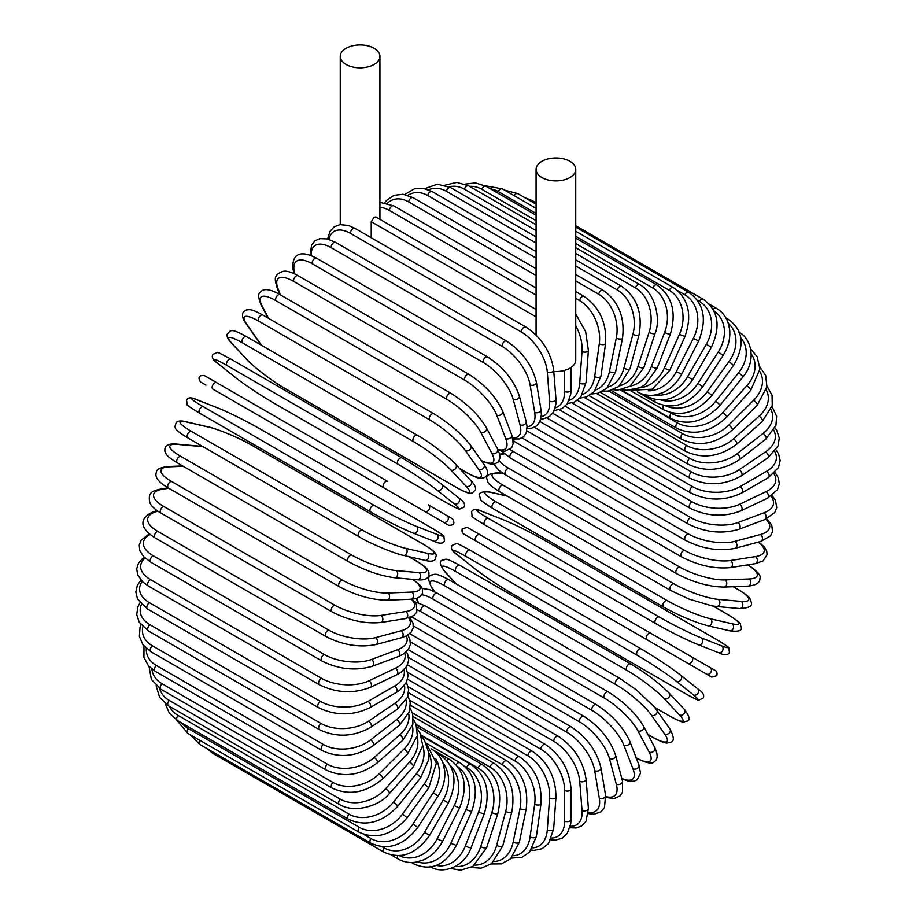 <?xml version="1.0" encoding="UTF-8"?>
<svg xmlns="http://www.w3.org/2000/svg" width="916" height="916" viewBox="0 0 916 916"><rect width="100%" height="100%" fill="white"/><g stroke="black" fill="none" stroke-linecap="round" stroke-linejoin="round"><path stroke-width="1.37" d="M467.423 527.444L710.049 667.512A3.744 3.057 120 0 1 710.827 672.287A3.744 3.057 120 0 1 706.305 674.004L699.332 669.974A3.744 2.164 120 0 0 699.355 669.985M371.22 237.748L371.22 221.695L374.117 217.252L375.858 216.989L536.078 309.494M346.065 48.285A19.831 11.45 0 0 0 340.26 56.38A19.831 11.45 0 0 0 352.5 66.96A19.831 11.45 0 0 0 374.117 64.475A19.831 11.45 0 0 0 379.922 56.38A19.831 11.45 0 0 0 367.682 45.8A19.831 11.45 0 0 0 346.065 48.285M553.768 371.484A19.831 11.45 0 0 0 569.935 368.198A19.831 11.45 0 0 0 575.74 360.091L575.74 169.437A19.831 11.45 0 0 0 563.5 158.857A19.831 11.45 0 0 0 541.883 161.331A19.831 11.45 0 0 0 536.078 169.437A19.831 11.45 0 0 0 548.318 180.005A19.831 11.45 0 0 0 569.935 177.532A19.831 11.45 0 0 0 575.74 169.437M383.861 487.839L212.924 389.14A3.744 2.164 -60 0 1 212.924 384.823A3.744 2.164 -60 0 1 216.668 382.659L387.605 481.347A3.744 2.164 120 0 0 383.861 483.511A3.744 2.164 120 0 0 383.861 487.839L424.52 511.311A3.744 3.057 -60 0 0 429.043 509.594A3.744 3.057 -60 0 0 428.264 504.819L452.321 518.719M443.23 522.109L424.52 511.311L443.23 522.109A3.744 3.057 -60 0 0 447.752 520.391A3.744 3.057 -60 0 0 446.974 515.628L452.481 518.811C455.218 523.322 453.947 525.463 448.68 525.257L443.23 522.109M212.924 389.14L436.256 518.078A3.744 2.164 120 0 0 436.279 518.101M407.517 664.867L545.341 744.445C560.993 755.185 569.557 770.013 571.023 788.939L571.023 819.488A3.744 2.164 180 0 1 568.721 821.492A3.744 2.164 180 0 1 564.634 821.022L564.634 790.462A33.674 19.442 -120 0 0 540.829 749.219L407.792 672.413M551.661 838.014A33.674 19.442 -120 0 0 564.634 821.022M545.341 744.445A3.744 2.164 120 0 0 542.455 745.452A3.744 2.164 120 0 0 540.829 749.219M571.023 788.939A3.744 2.164 180 0 1 568.721 790.932A3.744 2.164 180 0 1 564.634 790.462M569.901 827.778L576.175 827.995L581.786 825.854L586.011 821.286L588.381 808.29A3.744 2.336 175.5 0 1 586.171 810.66A3.744 2.336 175.5 0 1 582.015 810.374L579.714 781.268A33.674 17.679 -124.2 0 0 553.814 741.33L408.547 657.448M570.313 826.198A33.674 17.679 -124.2 0 0 582.015 810.374M588.381 808.29L586.08 779.184A3.744 2.336 175.5 0 1 583.858 781.554A3.744 2.336 175.5 0 1 579.714 781.268M586.08 779.184C583.286 761.219 574.034 746.929 558.325 736.292A3.744 2.164 120 0 0 555.336 737.414A3.744 2.164 120 0 0 553.814 741.33M588.347 813.603L594.049 814.255L601.148 811.725L604.48 807.488L605.579 795.397A3.744 2.508 170.5 0 1 603.507 798.145A3.744 2.508 170.5 0 1 599.282 798.054L594.69 770.619A33.674 15.778 -128 0 0 566.729 732.17L410.425 641.933M588.438 812.389A33.674 15.778 -128 0 0 599.282 798.054M605.579 795.397L600.976 767.963A3.744 2.508 170.5 0 1 598.915 770.7A3.744 2.508 170.5 0 1 594.69 770.619M600.976 767.963C596.877 751.074 586.961 737.38 571.206 726.892A3.744 2.164 120 0 0 568.115 728.128A3.744 2.164 120 0 0 566.729 732.17M605.842 797.412L613.835 798.615L619.914 796.084L622.548 792.168L622.468 780.913A3.744 2.645 165 0 1 620.601 784.016A3.744 2.645 165 0 1 616.296 784.142L609.449 758.585A33.674 13.751 -131.6 0 0 579.473 721.831L413.414 625.96M605.751 796.531A33.674 13.751 -131.6 0 0 616.296 784.142M622.468 780.913L615.621 755.345A3.744 2.645 165 0 1 613.754 758.459A3.744 2.645 165 0 1 609.449 758.585M615.621 755.345C610.239 739.647 599.671 726.64 583.904 716.323A3.744 2.164 120 0 0 580.71 717.686A3.744 2.164 120 0 0 579.473 721.831M583.904 716.323L412.956 617.636A3.744 2.164 120 0 0 410.425 618.3M621.964 779.012L629.269 781.314L634.147 781.165L637.147 779.791L640.513 773.138L638.921 764.929A3.744 2.771 158.9 0 1 637.318 768.398A3.744 2.771 158.9 0 1 632.945 768.753L623.899 745.269A33.674 11.622 -134.9 0 0 591.942 710.381L420.994 611.682A33.674 11.622 -134.9 0 0 417.456 609.827M621.804 778.428A33.674 11.622 -134.9 0 0 632.945 768.753M638.921 764.929L629.876 741.433A3.744 2.771 158.9 0 1 628.273 744.914A3.744 2.771 158.9 0 1 623.899 745.269M629.876 741.433C623.246 727.029 612.048 714.766 596.293 704.656A3.744 2.164 120 0 0 593.007 706.144A3.744 2.164 120 0 0 591.942 710.381M596.293 704.656L425.356 605.968A3.744 2.164 120 0 0 422.058 607.445A3.744 2.164 120 0 0 420.994 611.682M635.876 757.921C646.33 763.131 652.398 764.413 654.058 761.768C657.883 759.73 658.135 755.002 654.803 747.571A3.744 2.874 152.2 0 1 653.543 751.406A3.744 2.874 152.2 0 1 649.101 751.99L637.914 730.762A33.674 9.4 -138.1 0 0 604.033 697.9L433.096 599.201A33.674 9.4 -138.1 0 0 421.772 594.805M636.196 757.841A33.674 9.4 -138.1 0 0 649.101 751.99M417.307 598.148A33.674 9.4 -138.1 0 0 418.44 602.694M654.803 747.571L643.627 726.342A3.744 2.874 152.2 0 1 642.356 730.167A3.744 2.874 152.2 0 1 637.914 730.762M643.627 726.342C635.796 713.312 624.025 701.862 608.304 691.981A3.744 2.164 120 0 0 604.915 693.595A3.744 2.164 120 0 0 604.033 697.9M608.304 691.981L437.367 593.293A3.744 2.164 120 0 0 433.978 594.896A3.744 2.164 120 0 0 433.096 599.201M647.864 734.392L652.719 737.185A3.744 2.164 120 0 0 653.131 737.575C667.844 745.418 667.088 742.601 670.42 742.303C674.382 741.674 674.245 737.231 669.974 728.999A3.744 2.954 144.9 0 1 669.115 733.155A3.744 2.954 144.9 0 1 664.627 734.002L651.39 715.178A33.674 7.122 -141.2 0 0 615.667 684.481L444.729 585.793A33.674 7.122 -141.2 0 0 432.821 588.988L434.894 591.931M652.719 737.185A33.674 7.122 -141.2 0 0 664.627 734.002M669.974 728.999L656.749 710.175A3.744 2.954 144.9 0 1 655.89 714.331A3.744 2.954 144.9 0 1 651.39 715.178M656.749 710.175L653.887 706.499L636.563 690.023L619.834 678.39A3.744 2.164 120 0 0 616.353 680.141A3.744 2.164 120 0 0 615.667 684.481M619.834 678.39L448.886 579.702A3.744 2.164 120 0 0 445.405 581.454A3.744 2.164 120 0 0 444.729 585.793M448.886 579.702C434.184 571.87 434.928 574.687 431.608 574.973C427.635 575.614 427.783 580.046 432.054 588.29A3.744 2.954 -35.1 0 0 432.821 588.988M654.574 707.324L669.253 715.797A3.744 2.164 120 0 0 669.55 716.026C687.172 725.209 682.168 721.361 686.863 721.213C690.55 720.365 689.691 716.415 684.309 709.35A3.744 3.011 137 0 1 683.943 713.782A3.744 3.011 137 0 1 679.409 714.904L664.226 698.633A33.674 4.775 -144.2 0 0 626.75 670.249L455.813 571.55A33.674 4.775 -144.2 0 0 445.657 572.443L456.557 584.133M669.253 715.797A33.674 4.775 -144.2 0 0 679.409 714.904M684.309 709.35L669.127 693.08A3.744 3.011 137 0 1 668.76 697.511A3.744 3.011 137 0 1 664.226 698.633M631.09 664.237A3.744 2.164 120 0 0 630.792 663.997A3.744 2.164 120 0 0 627.22 665.886A3.744 2.164 120 0 0 626.75 670.249M460.153 565.55A3.744 2.164 120 0 0 459.855 565.309A3.744 2.164 120 0 0 456.283 567.187A3.744 2.164 120 0 0 455.813 571.55M669.127 693.08C659.154 683.084 646.375 673.386 630.792 663.997L459.855 565.309C442.222 556.126 447.226 559.974 442.531 560.134C438.844 560.981 439.703 564.932 445.084 571.996A3.744 3.011 -43 0 0 445.657 572.443M684.825 693.332A3.744 2.164 120 0 0 684.985 693.435C695.026 698.908 699.641 701.106 698.805 700.064L702.984 698.278C704.782 695.404 703.019 692.244 697.694 688.798A3.744 3.046 128.6 0 1 697.878 693.435A3.744 3.046 128.6 0 1 693.332 694.855L676.329 681.264A33.674 2.393 -147.1 0 0 637.204 655.284L466.267 556.596A33.674 2.393 -147.1 0 0 457.76 555.073L474.763 568.664A33.674 2.393 -147.1 0 0 513.887 594.644L684.825 693.332A33.674 2.393 -147.1 0 0 693.332 694.855M697.385 688.58A3.744 3.046 128.6 0 1 697.694 688.798L680.691 675.207A3.744 3.046 128.6 0 1 680.874 679.844A3.744 3.046 128.6 0 1 676.329 681.264M640.937 648.826L470.32 550.333A3.744 2.164 120 0 0 470.16 550.218L641.097 648.917A3.744 2.164 120 0 1 641.257 649.02A33.674 2.393 32.9 0 1 680.382 675A3.744 3.046 128.6 0 1 680.691 675.207C669.802 666.825 656.612 658.066 641.097 648.917A3.744 2.164 120 0 0 637.444 650.933A3.744 2.164 120 0 0 637.204 655.284M457.164 554.592A3.744 3.046 -51.4 0 0 457.45 554.867C452.126 551.421 450.363 548.26 452.172 545.386L456.34 543.6C455.515 542.547 460.118 544.757 470.16 550.218A3.744 2.164 120 0 0 466.507 552.245A3.744 2.164 120 0 0 466.267 556.596M474.179 568.195A3.744 3.046 -51.4 0 0 474.454 568.447L457.45 554.867A3.744 3.046 -51.4 0 0 457.76 555.073M684.985 693.435L514.048 594.747C498.533 585.599 485.343 576.828 474.454 568.447A3.744 3.046 -51.4 0 0 474.763 568.664M710.049 667.512L691.34 656.715A3.744 3.057 120 0 1 692.118 661.478A3.744 3.057 120 0 1 687.595 663.195L711.801 677.164L716.793 675.676C718.064 670.775 713.953 669.928 715.373 670.592L650.681 633.242A3.744 2.164 120 0 0 646.948 635.406A3.744 2.164 120 0 0 646.948 639.723L475.999 541.035A3.744 2.164 120 0 1 475.999 536.707A3.744 2.164 120 0 1 479.744 534.555L650.681 633.242M468.992 536.994A3.744 3.057 -60 0 0 469.026 537.005L528.395 571.286A3.744 2.164 -60 0 1 528.395 571.286L699.332 669.974M479.744 534.555L467.275 527.353L462.282 528.841C461.023 533.742 465.122 534.589 463.702 533.936L469.026 537.005M545.112 540.555A33.674 2.393 27.1 0 0 503.056 519.67L482.778 511.723A33.674 2.393 27.1 0 0 488.354 518.33L659.291 617.029A33.674 2.393 27.1 0 0 701.358 637.925L721.625 645.86A3.744 3.046 111.4 0 1 722.667 650.497A3.744 3.046 111.4 0 1 718.556 652.661C724.201 655.547 727.819 655.49 729.411 652.501L728.873 647.99C730.189 648.185 725.976 645.299 716.22 639.334A3.744 2.164 120 0 0 716.049 639.253L545.112 540.555A3.744 2.164 -60 0 1 545.283 540.646A3.744 2.164 -60 0 1 545.432 540.749M721.625 645.86A33.674 2.393 27.1 0 0 716.049 639.253M655.57 623.487L484.953 524.982A3.744 2.164 120 0 1 484.782 524.902L655.719 623.59A3.744 2.164 120 0 0 655.89 623.67A33.674 2.393 -152.9 0 0 697.946 644.566M701.358 637.925A3.744 3.046 111.4 0 1 702.4 642.563A3.744 3.046 111.4 0 1 698.29 644.727L718.556 652.661M659.291 617.029A3.744 2.164 120 0 0 655.638 619.411A3.744 2.164 120 0 0 655.719 623.59C671.405 632.441 685.592 639.494 698.29 644.727M488.354 518.33A3.744 2.164 120 0 0 484.701 520.723A3.744 2.164 120 0 0 484.782 524.902C475.026 518.937 470.813 516.052 472.129 516.246L471.591 511.735C473.183 508.735 476.801 508.689 482.446 511.563A3.744 3.046 -68.6 0 0 482.068 511.449M482.778 511.723A3.744 3.046 -68.6 0 0 482.446 511.563L502.712 519.509A3.744 3.046 -68.6 0 0 502.357 519.395M503.056 519.67A3.744 3.046 -68.6 0 0 502.712 519.509C515.41 524.742 529.597 531.784 545.283 540.646L716.22 639.334M507.35 496.163L491.778 492.568A33.674 4.775 24.2 0 0 496.083 501.808L667.02 600.495A33.674 4.775 24.2 0 0 710.347 618.758L732.021 623.762A3.744 3.011 103 0 1 733.315 628.262A3.744 3.011 103 0 1 729.663 630.792C738.468 631.925 742.326 630.689 741.216 627.071C738.994 622.926 744.834 625.342 728.071 614.67A3.744 2.164 120 0 0 727.716 614.533L713.037 606.048M732.021 623.762A33.674 4.775 24.2 0 0 727.716 614.533M710.347 618.758A3.744 3.011 103 0 1 711.64 623.246A3.744 3.011 103 0 1 707.988 625.777L729.663 630.792M667.02 600.495A3.744 2.164 120 0 0 663.482 603.083A3.744 2.164 120 0 0 663.631 607.113C679.558 615.918 694.339 622.136 707.988 625.777M496.083 501.808A3.744 2.164 120 0 0 492.533 504.395A3.744 2.164 120 0 0 492.694 508.426L663.631 607.113M491.778 492.568A3.744 3.011 -77 0 0 491.102 492.293C482.285 491.159 478.438 492.407 479.549 496.014C481.77 500.159 475.931 497.754 492.694 508.426M503.273 473.503L499.678 473.183A33.674 7.122 21.2 0 0 502.873 485.091L673.81 583.778A33.674 7.122 21.2 0 0 718.247 599.373L741.17 601.411A3.744 2.954 95.1 0 1 742.681 605.739A3.744 2.954 95.1 0 1 739.51 608.556C748.784 608.132 752.7 606.037 751.257 602.281C749.849 599.259 752.666 598.503 738.525 589.675A3.744 2.164 120 0 0 737.975 589.503L733.121 586.709M741.17 601.411A33.674 7.122 21.2 0 0 737.975 589.503M718.247 599.373A3.744 2.954 95.1 0 1 719.77 603.69A3.744 2.954 95.1 0 1 716.598 606.507L739.51 608.556M673.81 583.778A3.744 2.164 120 0 0 670.386 586.538A3.744 2.164 120 0 0 670.615 590.431L689.061 599.098L711.984 605.877L716.598 606.507M502.873 485.091A3.744 2.164 120 0 0 499.449 487.85A3.744 2.164 120 0 0 499.678 491.732L670.615 590.431M499.678 473.183A3.744 2.954 -84.9 0 0 498.693 472.862C489.419 473.286 485.503 475.381 486.946 479.137C488.354 482.16 485.537 482.915 499.678 491.732M499.197 460.702A33.674 9.4 18.1 0 0 508.666 468.305L679.603 566.993A33.674 9.4 18.1 0 0 725.003 579.908L748.99 578.969A33.674 9.4 18.1 0 0 747.605 564.874M748.99 578.969A3.744 2.874 87.8 0 1 750.696 583.114A3.744 2.874 87.8 0 1 748.017 586.125C756.112 585.301 760.085 582.713 759.937 578.374C761.391 575.614 757.257 571.011 747.513 564.554M504.361 453.867A33.674 9.4 18.1 0 0 499.861 455.16M725.003 579.908A3.744 2.874 87.8 0 1 726.72 584.042A3.744 2.874 87.8 0 1 724.029 587.064L748.017 586.125M679.603 566.993A3.744 2.164 120 0 0 676.317 569.912A3.744 2.164 120 0 0 676.615 573.656C693.034 582.324 708.835 586.79 724.029 587.064M508.666 468.305A3.744 2.164 120 0 0 505.38 471.213A3.744 2.164 120 0 0 505.678 474.957L676.615 573.656M510.052 449.447A33.674 11.622 14.9 0 0 513.429 451.588L684.367 550.276A33.674 11.622 14.9 0 0 730.567 560.512L755.425 556.607A33.674 11.622 14.9 0 0 758.242 542.123M755.425 556.607A3.744 2.771 81.1 0 1 757.314 560.569A3.744 2.771 81.1 0 1 755.105 563.695L763.005 560.958L767.081 554.73L766.772 551.432L764.471 547.138L758.826 541.963M730.567 560.512A3.744 2.771 81.1 0 1 732.445 564.474A3.744 2.771 81.1 0 1 730.235 567.611L755.105 563.695M684.367 550.276A3.744 2.164 120 0 0 681.229 553.321A3.744 2.164 120 0 0 681.596 556.917C698.221 565.504 714.434 569.065 730.235 567.611M513.429 451.588A3.744 2.164 120 0 0 510.292 454.634A3.744 2.164 120 0 0 510.647 458.218L681.596 556.917M521.994 437.882L688.053 533.753A33.674 13.751 11.6 0 0 734.872 541.345L760.44 534.497A33.674 13.751 11.6 0 0 765.89 519.166M760.44 534.497A3.744 2.645 75 0 1 762.478 538.287A3.744 2.645 75 0 1 760.715 541.459L770.505 535.894L772.589 531.658L771.73 525.131L766.703 518.811M734.872 541.345A3.744 2.645 75 0 1 736.922 545.135A3.744 2.645 75 0 1 735.159 548.306L760.715 541.459M688.053 533.753A3.744 2.164 120 0 0 685.076 536.902A3.744 2.164 120 0 0 685.5 540.348C702.32 548.844 718.865 551.501 735.159 548.306M513.876 439.119A3.744 2.164 120 0 0 514.563 441.649L685.5 540.348M534.337 427.314L690.641 517.551A33.674 15.778 8 0 0 737.918 522.544L763.967 512.8A33.674 15.778 8 0 0 770.963 496.243M763.967 512.8A3.744 2.508 69.5 0 1 766.165 516.418A3.744 2.508 69.5 0 1 764.826 519.578L774.741 512.582L776.745 507.59L775.394 500.17L771.97 495.556M737.918 522.544A3.744 2.508 69.5 0 1 740.105 526.162A3.744 2.508 69.5 0 1 738.765 529.322L764.826 519.578M690.641 517.551A3.744 2.164 120 0 0 687.836 520.769A3.744 2.164 120 0 0 688.317 524.067C705.274 532.459 722.083 534.211 738.765 529.322M546.841 417.925L692.107 501.796A33.674 17.679 4.2 0 0 739.647 504.247L766.016 491.686A33.674 17.679 4.2 0 0 773.86 473.652M766.016 491.686A3.744 2.336 64.5 0 1 768.329 495.144A3.744 2.336 64.5 0 1 767.39 498.247L777.444 489.694L779.298 483.751L778.348 477.82L775.016 472.496M739.647 504.247A3.744 2.336 64.5 0 1 741.971 507.704A3.744 2.336 64.5 0 1 741.033 510.796L767.39 498.247M692.107 501.796A3.744 2.164 120 0 0 689.485 505.06A3.744 2.164 120 0 0 690.011 508.208C707.072 516.498 724.075 517.368 741.033 510.796M559.413 409.784L692.45 486.591A33.674 19.442 0 0 0 740.082 486.591L766.543 471.316A33.674 19.442 -0 0 0 774.764 451.577M766.543 471.316A3.744 2.164 60 0 1 768.982 474.614A3.744 2.164 60 0 1 768.41 477.614L778.52 467.515L780.146 460.576L778.577 453.855L776.012 449.87M740.082 486.591A3.744 2.164 60 0 1 742.521 489.888A3.744 2.164 60 0 1 741.949 492.888L768.41 477.614M692.45 486.591A3.744 2.164 120 0 0 690 489.888A3.744 2.164 120 0 0 690.572 492.888C707.702 501.075 724.831 501.075 741.949 492.888M571.985 402.983L691.649 472.072A33.674 21.068 -4.5 0 0 739.189 469.725L765.547 451.851A33.674 21.068 -4.5 0 0 773.791 430.199M765.547 451.851A3.744 1.969 55.8 0 1 768.112 454.989A3.744 1.969 55.8 0 1 767.883 457.851L778.028 446.012L779.264 438.031L776.779 430.371L775.005 427.841M739.189 469.725A3.744 1.969 55.8 0 1 741.754 472.874A3.744 1.969 55.8 0 1 741.525 475.736L767.883 457.851M691.649 472.072A3.744 2.164 120 0 0 689.393 475.381A3.744 2.164 120 0 0 690.011 478.221C707.175 486.316 724.338 485.491 741.525 475.736M584.442 397.555L689.725 458.344A33.674 22.522 -9.5 0 0 736.991 453.775L763.051 433.428A33.674 22.522 -9.5 0 0 770.963 409.635M763.051 433.428A3.744 1.752 52 0 1 765.73 436.417A3.744 1.752 52 0 1 765.81 439.119L775.955 425.299L776.608 416.253L772.005 406.567M736.991 453.775A3.744 1.752 52 0 1 739.67 456.763A3.744 1.752 52 0 1 739.762 459.466L765.81 439.119M689.725 458.344A3.744 2.164 120 0 0 687.664 461.618A3.744 2.164 120 0 0 688.317 464.332C705.48 472.335 722.632 470.721 739.762 459.466M596.694 393.548L686.691 445.497A33.674 23.816 -15 0 0 733.51 438.856L759.066 416.185A33.674 23.816 -15 0 0 766.291 389.998M759.066 416.185A3.744 1.523 48.4 0 1 761.849 419.024A3.744 1.523 48.4 0 1 762.238 421.543L772.268 405.49L772.051 395.208L766.99 386.22M733.51 438.856A3.744 1.523 48.4 0 1 736.292 441.695A3.744 1.523 48.4 0 1 736.67 444.214L762.238 421.543M686.691 445.497A3.744 2.164 120 0 0 684.813 448.748A3.744 2.164 120 0 0 685.5 451.302C702.664 459.237 719.724 456.878 736.67 444.214M608.636 390.972L682.557 433.657A33.674 24.927 -21.1 0 0 728.758 425.081L753.616 400.269A33.674 24.927 -21.1 0 0 759.742 371.404M753.616 400.269A3.744 1.294 45.1 0 1 756.502 402.96A3.744 1.294 45.1 0 1 757.166 405.273L766.932 386.724L765.662 375.491L759.914 366.973M728.758 425.081A3.744 1.294 45.1 0 1 731.644 427.772A3.744 1.294 45.1 0 1 732.296 430.073L757.166 405.273M682.557 433.657A3.744 2.164 120 0 0 681.596 439.245C698.736 447.123 715.636 444.065 732.296 430.073M620.189 389.873L677.371 422.883A33.674 25.843 -27.8 0 0 722.77 412.555L746.758 385.796A33.674 25.843 -27.8 0 0 751.269 353.977M746.758 385.796A3.744 1.042 41.9 0 1 749.735 388.338A3.744 1.042 41.9 0 1 750.662 390.411L759.925 369.114L757.12 356.645L750.719 349.019M722.77 412.555A3.744 1.042 41.9 0 1 725.758 415.097A3.744 1.042 41.9 0 1 726.674 417.169L750.662 390.411M677.371 422.883A3.744 2.164 120 0 0 676.615 428.253C693.733 436.085 710.415 432.386 726.674 417.169M669.424 412.28L671.165 413.276A33.674 26.564 -35.1 0 0 715.602 401.368L738.525 372.858A33.674 26.564 -35.1 0 0 740.804 337.901M738.525 372.858A3.744 0.79 38.8 0 1 741.605 375.251A3.744 0.79 38.8 0 1 742.762 377.094C757.532 360.068 750.582 337.099 738.525 332.096M715.602 401.368A3.744 0.79 38.8 0 1 718.694 403.761A3.744 0.79 38.8 0 1 719.85 405.593L742.762 377.094M671.165 413.276A3.744 2.164 120 0 0 670.615 418.406C687.698 426.203 704.106 421.933 719.85 405.593M665.772 405.834A33.674 27.079 -43 0 0 707.312 391.624L728.987 361.58L733.544 365.404C745.143 345.401 743.323 330 728.071 319.18A3.744 2.164 120 0 0 726.571 319.18M728.987 361.58A33.674 27.079 -43 0 0 728.323 323.417M707.312 391.624L711.869 395.437L733.544 365.404M663.631 405.467A3.744 2.164 120 0 0 663.631 409.773C680.68 417.559 696.755 412.784 711.869 395.437M661.031 400.017A33.674 27.4 -51.4 0 0 697.946 383.38L718.224 352.03L723.067 355.431C728.323 347.05 730.51 338.485 729.651 329.737L728.117 322.821C725.804 316.352 721.831 311.474 716.22 308.2A3.744 2.164 120 0 0 713.117 309.448M718.224 352.03A33.674 27.4 -51.4 0 0 713.839 310.81M697.946 383.38L702.79 386.77L723.067 355.431M655.135 399.502A3.744 2.164 120 0 0 655.719 402.433C672.733 410.208 688.431 404.986 702.79 386.77M655.238 394.956A33.674 27.503 -60 0 0 687.595 376.705L706.305 344.29L711.423 347.244C721.087 326.05 718.304 310.043 703.076 299.223A3.744 2.164 120 0 0 699.332 301.375L697.385 300.253M706.305 344.29A33.674 27.503 -60 0 0 699.332 301.375M530.158 200.776A3.744 2.164 -60 0 1 532.139 200.524L536.078 202.802M687.595 376.705L692.714 379.659L711.423 347.244M646.181 394.991A3.744 2.164 120 0 0 646.948 396.445C663.94 404.219 679.191 398.62 692.714 379.659M648.23 390.811A33.674 27.4 -68.6 0 0 676.329 371.644L693.332 338.416L698.69 340.924C707.289 319.363 703.969 303.162 688.729 292.319A3.744 2.164 120 0 0 684.825 294.769L677.428 290.498M693.332 338.416A33.674 27.4 -68.6 0 0 684.825 294.769M514.116 195.658A3.744 2.164 -60 0 1 517.792 193.631L536.078 204.188M676.329 371.644L681.687 374.152L698.69 340.924M639.929 387.777A33.674 27.079 -77 0 0 664.226 368.243L679.409 334.455L684.985 336.493C692.45 314.738 688.557 298.421 673.294 287.555A3.744 2.164 120 0 0 669.253 290.292L575.74 236.305M679.409 334.455A33.674 27.079 -77 0 0 669.253 290.292M536.078 213.405L498.304 191.604A3.744 2.164 -60 0 1 502.346 188.868L536.078 208.333M498.304 191.604A33.674 27.079 -77 0 0 490.438 188.868M664.226 368.243L669.814 370.282L684.985 336.493M630.391 386.048A33.674 26.564 -84.9 0 0 651.39 366.537L664.627 332.428A3.744 0.79 21.2 0 0 668.233 333.905A3.744 0.79 21.2 0 0 670.398 333.996C676.684 312.184 672.172 295.845 656.875 284.956A3.744 2.164 120 0 0 652.719 287.99L575.74 243.553M664.627 332.428A33.674 26.564 -84.9 0 0 652.719 287.99M536.078 220.653L481.77 189.303A3.744 2.164 -60 0 1 485.938 186.269L536.078 215.214M481.77 189.303A33.674 26.564 -84.9 0 0 469.633 186.406M651.39 366.537A3.744 0.79 21.2 0 0 655.009 368.003A3.744 0.79 21.2 0 0 657.173 368.095L670.398 333.996M619.72 385.773A33.674 25.843 -92.2 0 0 637.914 366.515L649.101 332.359A3.744 1.042 18.1 0 0 652.787 333.676A3.744 1.042 18.1 0 0 655.055 333.435C660.825 320.795 656.108 293.589 639.62 284.544A3.744 2.164 120 0 0 635.349 287.876L575.74 253.469M649.101 332.359A33.674 25.843 -92.2 0 0 635.349 287.876M536.078 230.569L464.401 189.188A3.744 2.164 -60 0 1 468.671 185.856L536.078 224.764M464.401 189.188A33.674 25.843 -92.2 0 0 449.149 186.807M637.914 366.515A3.744 1.042 18.1 0 0 641.612 367.831A3.744 1.042 18.1 0 0 643.868 367.579L655.055 333.435M608.087 387.056A33.674 24.927 -98.9 0 0 623.899 368.186L632.945 334.248A3.744 1.294 14.9 0 0 636.723 335.405A3.744 1.294 14.9 0 0 639.047 334.821C642.837 313.398 637.032 297.231 621.632 286.33A3.744 2.164 120 0 0 617.281 289.96L575.74 265.972M632.945 334.248A33.674 24.927 -98.9 0 0 617.281 289.96M536.078 243.072L446.332 191.272A3.744 2.164 -60 0 1 450.695 187.631L536.078 236.923M446.332 191.272A33.674 24.927 -98.9 0 0 428.505 189.83M623.899 368.186A3.744 1.294 14.9 0 0 627.666 369.343A3.744 1.294 14.9 0 0 630.002 368.759L639.047 334.821M595.663 389.93A33.674 23.816 -105 0 0 609.449 371.553L616.296 338.084A3.744 1.523 11.6 0 0 620.155 339.069A3.744 1.523 11.6 0 0 622.525 338.153C625.01 317.131 618.529 301.181 603.072 290.28A3.744 2.164 120 0 0 598.652 294.208L575.74 280.983M616.296 338.084A33.674 23.816 -105 0 0 598.652 294.208M536.078 258.083L427.703 195.52A3.744 2.164 -60 0 1 432.134 191.593L536.078 251.602M427.703 195.52A33.674 23.816 -105 0 0 407.883 195.326M609.449 371.553A3.744 1.523 11.6 0 0 613.308 372.537A3.744 1.523 11.6 0 0 615.678 371.621L622.525 338.153M582.61 394.384A33.674 22.522 -110.5 0 0 594.69 376.568L599.282 343.821A3.744 1.752 8 0 0 603.209 344.645A3.744 1.752 8 0 0 605.591 343.374C606.77 322.913 599.602 307.261 584.076 296.395A3.744 2.164 120 0 0 581.408 297.173A3.744 2.164 120 0 0 579.599 300.608L575.74 298.376M599.282 343.821A33.674 22.522 -110.5 0 0 579.599 300.608M536.078 275.476L408.662 201.909A3.744 2.164 -60 0 1 410.471 198.486A3.744 2.164 -60 0 1 413.139 197.696L536.078 268.674M408.662 201.909A33.674 22.522 -110.5 0 0 387.457 203.146M594.69 376.568A3.744 1.752 8 0 0 598.617 377.392A3.744 1.752 8 0 0 600.999 376.11L605.591 343.374M569.111 400.395A33.674 21.068 -115.5 0 0 579.714 383.209L582.015 351.435A33.674 21.068 -115.5 0 0 575.74 325.752M582.015 351.435A3.744 1.969 4.2 0 0 586.022 352.087A3.744 1.969 4.2 0 0 588.381 350.45L585.645 331.649L575.74 314.028M536.078 295.124L389.334 210.405A3.744 2.164 -60 0 1 391.063 206.798A3.744 2.164 -60 0 1 393.846 205.905L536.078 288.025M389.334 210.405A33.674 21.068 -115.5 0 0 379.922 207.302M579.714 383.209A3.744 1.969 4.2 0 0 583.71 383.85A3.744 1.969 4.2 0 0 586.08 382.224L588.381 350.45M536.078 316.867L371.22 221.695M555.279 407.86A33.674 19.442 -120 0 0 564.634 391.418L564.634 370.373M564.634 391.418A3.744 2.164 0 0 0 568.721 391.888A3.744 2.164 0 0 0 571.023 389.884L570.76 394.109L567.256 403.807L562.218 408.525L554.306 410.62M525.899 327.046A3.744 2.164 120 0 0 522.91 328.168A3.744 2.164 120 0 0 521.387 332.073L350.45 233.385A3.744 2.164 -60 0 1 351.973 229.469A3.744 2.164 -60 0 1 354.961 228.359L525.899 327.046C541.608 337.672 550.86 351.973 553.653 369.938A3.744 2.336 -4.5 0 1 551.432 372.308A3.744 2.336 -4.5 0 1 547.287 372.022A33.674 17.679 -124.2 0 0 521.387 332.073M541.241 416.7A33.674 17.679 -124.2 0 0 549.589 401.128L547.287 372.022M350.45 233.385A33.674 17.679 -124.2 0 0 329.004 239.419M549.589 401.128A3.744 2.336 -4.5 0 0 553.745 401.414A3.744 2.336 -4.5 0 0 555.955 399.044L553.653 369.938M506.605 341.118A3.744 2.164 120 0 0 503.514 342.355A3.744 2.164 120 0 0 502.128 346.397L331.191 247.698A3.744 2.164 -60 0 1 332.577 243.667A3.744 2.164 -60 0 1 335.668 242.431L506.605 341.118C522.349 351.607 532.276 365.289 536.375 382.19A3.744 2.508 -9.5 0 1 534.303 384.926A3.744 2.508 -9.5 0 1 530.078 384.835A33.674 15.778 -128 0 0 502.128 346.397M527.055 426.753A33.674 15.778 -128 0 0 534.669 412.28L530.078 384.835M331.191 247.698A33.674 15.778 -128 0 0 311.177 255.598M534.669 412.28A3.744 2.508 -9.5 0 0 538.906 412.36A3.744 2.508 -9.5 0 0 540.967 409.624L536.375 382.19M487.61 356.954A3.744 2.164 120 0 0 484.415 358.305A3.744 2.164 120 0 0 483.179 362.461L312.241 263.762A3.744 2.164 -60 0 1 313.467 259.617A3.744 2.164 -60 0 1 316.661 258.255L487.61 356.954C503.376 367.259 513.945 380.277 519.326 395.975A3.744 2.645 -15 0 1 517.46 399.09A3.744 2.645 -15 0 1 513.155 399.216A33.674 13.751 -131.6 0 0 483.179 362.461M512.674 437.779A33.674 13.751 -131.6 0 0 520.013 424.772L513.155 399.216M312.241 263.762A33.674 13.751 -131.6 0 0 294.586 273.025L294.849 273.999M520.013 424.772A3.744 2.645 -15 0 0 524.307 424.646A3.744 2.645 -15 0 0 526.173 421.532L519.326 395.975M294.586 273.025A3.744 2.645 165 0 1 293.532 271.72L294.036 273.621M469.049 374.426A3.744 2.164 120 0 0 465.752 375.904A3.744 2.164 120 0 0 464.687 380.14L293.75 281.452A3.744 2.164 -60 0 1 294.815 277.216A3.744 2.164 -60 0 1 298.112 275.727L469.049 374.426C484.804 384.537 496.003 396.788 502.632 411.204A3.744 2.771 -21.1 0 1 501.029 414.685A3.744 2.771 -21.1 0 1 496.655 415.028A33.674 11.622 -134.9 0 0 464.687 380.14M497.754 449.355A33.674 11.622 -134.9 0 0 505.701 438.524L496.655 415.028M293.75 281.452A33.674 11.622 -134.9 0 0 278.075 288.838L280.399 294.872M505.701 438.524A3.744 2.771 -21.1 0 0 510.075 438.169A3.744 2.771 -21.1 0 0 511.678 434.699L502.632 411.204M278.075 288.838A3.744 2.771 158.9 0 1 277.079 287.704L279.666 294.448M451.073 393.399A3.744 2.164 120 0 0 447.684 395.014A3.744 2.164 120 0 0 446.802 399.319L275.853 300.631A3.744 2.164 -60 0 1 276.735 296.326A3.744 2.164 -60 0 1 280.124 294.712L451.073 393.399C466.782 403.28 478.564 414.73 486.385 427.761A3.744 2.874 -27.8 0 1 485.125 431.596A3.744 2.874 -27.8 0 1 480.682 432.18A33.674 9.4 -138.1 0 0 446.802 399.319M481.209 460.45A33.674 9.4 -138.1 0 0 491.858 453.42L480.682 432.18M275.853 300.631A33.674 9.4 -138.1 0 0 262.113 305.99L268.628 318.379M491.858 453.42A3.744 2.874 -27.8 0 0 496.3 452.825A3.744 2.874 -27.8 0 0 497.571 449L486.385 427.761M262.113 305.99A3.744 2.874 152.2 0 1 261.197 305.062L268.022 318.035M433.806 413.746A3.744 2.164 120 0 0 430.325 415.486A3.744 2.164 120 0 0 429.638 419.837L258.701 321.15A3.744 2.164 -60 0 1 259.388 316.799A3.744 2.164 -60 0 1 262.869 315.058L433.806 413.746C449.458 423.375 461.767 433.978 470.721 445.52A3.744 2.954 -35.1 0 1 469.862 449.676A3.744 2.954 -35.1 0 1 465.362 450.523A33.674 7.122 -141.2 0 0 429.638 419.837M459.466 468.362L466.691 472.541A33.674 7.122 -141.2 0 0 478.599 469.347L465.362 450.523M258.701 321.15A33.674 7.122 -141.2 0 0 246.793 324.333L260.029 343.156A33.674 7.122 -141.2 0 0 261.736 345.424M478.599 469.347A3.744 2.954 -35.1 0 0 483.098 468.5A3.744 2.954 -35.1 0 0 483.946 464.343L470.721 445.52M466.691 472.541A3.744 2.164 120 0 0 467.114 472.931C478.793 479.16 479.469 478.381 483.442 478.026C486.11 476.675 487.381 475.358 487.266 474.087C487.93 471.58 486.831 468.328 483.946 464.343M260.029 343.156A3.744 2.954 144.9 0 1 259.251 342.458L261.323 345.195M246.793 324.333A3.744 2.954 144.9 0 1 246.026 323.634L259.251 342.458M417.696 435.535A3.744 2.164 120 0 0 417.398 435.295A3.744 2.164 120 0 0 413.826 437.172A3.744 2.164 120 0 0 413.356 441.535L242.419 342.847A3.744 2.164 -60 0 1 242.877 338.485A3.744 2.164 -60 0 1 246.45 336.607L417.398 435.295C430.749 442.462 453.157 460.737 455.733 464.366A3.744 3.011 -43 0 1 455.366 468.797A3.744 3.011 -43 0 1 450.832 469.931A33.674 4.775 -144.2 0 0 413.356 441.535M242.419 342.847A33.674 4.775 -144.2 0 0 232.263 343.74L247.434 359.999A33.674 4.775 -144.2 0 0 284.91 388.395L455.847 487.083A33.674 4.775 -144.2 0 0 466.004 486.19L450.832 469.931M466.004 486.19A3.744 3.011 -43 0 0 470.538 485.068A3.744 3.011 -43 0 0 470.916 480.637L455.733 464.366M455.847 487.083A3.744 2.164 120 0 0 456.145 487.323C470.068 495.052 470.412 493.094 472.347 493.014L475.45 489.682C475.988 487.232 474.477 484.209 470.916 480.637M284.91 388.395A3.744 2.164 120 0 0 285.208 388.636A3.744 2.164 120 0 0 285.563 388.773M247.434 359.999A3.744 3.011 137 0 1 246.873 359.553C249.438 363.183 271.857 381.457 285.208 388.636L456.145 487.323M232.263 343.74A3.744 3.011 137 0 1 231.691 343.282L246.873 359.553M441.237 483.969A33.674 2.393 32.9 0 0 402.113 457.989A3.744 2.164 120 0 0 401.952 457.885A3.744 2.164 120 0 0 398.3 459.912A3.744 2.164 120 0 0 398.059 464.263L227.111 365.576A3.744 2.164 -60 0 1 227.351 361.213A3.744 2.164 -60 0 1 231.015 359.198A3.744 2.164 -60 0 1 231.175 359.301L401.78 457.805M227.111 365.576A33.674 2.393 -147.1 0 0 218.615 364.053L235.618 377.632A33.674 2.393 -147.1 0 0 274.743 403.613L445.68 502.3A33.674 2.393 -147.1 0 0 454.187 503.823L437.184 490.243A33.674 2.393 -147.1 0 0 398.059 464.263M437.184 490.243A3.744 3.046 -51.4 0 0 441.73 488.823A3.744 3.046 -51.4 0 0 441.546 484.186C430.657 475.805 417.467 467.034 401.952 457.885L231.015 359.198C220.962 353.725 216.359 351.526 217.218 352.58L213.027 354.332C211.161 357.068 212.913 360.24 218.306 363.835A3.744 3.046 128.6 0 1 218.008 363.572M454.187 503.823A3.744 3.046 -51.4 0 0 458.733 502.403A3.744 3.046 -51.4 0 0 458.55 497.766L441.546 484.186M445.68 502.3A3.744 2.164 120 0 0 445.84 502.415C455.893 507.876 460.496 510.086 459.626 509.033L463.817 507.269C465.694 504.533 463.931 501.373 458.55 497.766M235.618 377.632A3.744 3.046 128.6 0 1 235.309 377.426A3.744 3.046 128.6 0 1 235.034 377.174M218.615 364.053A3.744 3.046 128.6 0 1 218.306 363.835L235.309 377.426C246.198 385.808 259.388 394.567 274.903 403.716L445.84 502.415M387.605 481.347L209.695 378.629M265.354 419.413A3.744 2.164 120 0 1 265.319 419.391L436.256 518.078M265.319 419.391L224.66 395.918A3.744 3.057 120 0 1 224.615 395.895M374.289 505.426A3.744 2.164 120 0 0 370.637 507.808A3.744 2.164 120 0 0 370.717 511.987A3.744 2.164 120 0 0 370.888 512.078A33.674 2.393 -152.9 0 0 412.944 532.963A3.744 3.046 -68.6 0 0 413.288 533.123A3.744 3.046 -68.6 0 0 417.398 530.959A3.744 3.046 -68.6 0 0 416.345 526.322L436.623 534.257A33.674 2.393 27.1 0 0 431.047 527.65L260.11 428.963A33.674 2.393 27.1 0 0 218.054 408.067L197.776 400.132A33.674 2.393 27.1 0 0 203.352 406.738L374.289 505.426A33.674 2.393 27.1 0 0 416.345 526.322M370.568 511.884L199.951 413.379A3.744 2.164 -60 0 1 199.78 413.299A3.744 2.164 -60 0 1 199.699 409.12A3.744 2.164 -60 0 1 203.352 406.738M433.222 540.898A3.744 3.046 -68.6 0 0 433.554 541.07A3.744 3.046 -68.6 0 0 437.665 538.906A3.744 3.046 -68.6 0 0 436.623 534.257M217.355 407.792A3.744 3.046 111.4 0 1 217.71 407.906A3.744 3.046 111.4 0 1 218.054 408.067M197.066 399.857A3.744 3.046 111.4 0 1 197.444 399.971A3.744 3.046 111.4 0 1 197.776 400.132M362.255 530.043A3.744 2.164 120 0 0 358.717 532.62A3.744 2.164 120 0 0 358.866 536.662C371.759 544.642 398.792 554.913 403.223 555.325A3.744 3.011 -77 0 0 406.876 552.783A3.744 3.011 -77 0 0 405.582 548.295L427.257 553.31A33.674 4.775 24.2 0 0 422.952 544.07L252.014 445.382A33.674 4.775 24.2 0 0 208.688 427.119L187.013 422.104A33.674 4.775 24.2 0 0 191.318 431.344L362.255 530.043A33.674 4.775 24.2 0 0 405.582 548.295M188.284 438.1A3.744 2.164 -60 0 1 187.929 437.963A3.744 2.164 -60 0 1 187.78 433.932A3.744 2.164 -60 0 1 191.318 431.344M403.223 555.325L424.898 560.329A3.744 3.011 -77 0 0 428.551 557.798A3.744 3.011 -77 0 0 427.257 553.31M424.898 560.329C429.776 561.634 433.142 561.428 434.997 559.733L436.337 555.394C435.444 553.676 436.955 552.394 423.306 544.207A3.744 2.164 120 0 0 422.952 544.07M252.667 445.749A3.744 2.164 120 0 0 252.369 445.52A3.744 2.164 120 0 0 252.014 445.382M423.306 544.207L252.369 445.52C239.477 437.539 212.443 427.268 208.012 426.856A3.744 3.011 103 0 1 208.688 427.119M208.012 426.856L186.337 421.841A3.744 3.011 103 0 1 187.013 422.104M203.215 446.79A33.674 7.122 21.2 0 0 200.398 446.447L177.475 444.397A33.674 7.122 21.2 0 0 180.67 456.305L351.607 554.993A3.744 2.164 120 0 0 348.183 557.752A3.744 2.164 120 0 0 348.412 561.645C364.591 570.393 379.911 575.752 394.395 577.721A3.744 2.954 -84.9 0 0 397.567 574.904A3.744 2.954 -84.9 0 0 396.044 570.588L418.967 572.637A33.674 7.122 21.2 0 0 415.772 560.729L408.547 556.55M351.607 554.993A33.674 7.122 21.2 0 0 396.044 570.588M348.412 561.645L177.475 462.958A3.744 2.164 -60 0 1 177.246 459.065A3.744 2.164 -60 0 1 180.67 456.305M394.395 577.721L417.307 579.771A3.744 2.954 -84.9 0 0 420.478 576.954A3.744 2.954 -84.9 0 0 418.967 572.637M417.307 579.771C422.196 580.275 425.562 579.61 427.406 577.778C428.562 577.24 429.066 575.477 428.906 572.5C427.211 568.87 427.554 567.897 416.322 560.901A3.744 2.164 120 0 0 415.772 560.729M202.802 446.55L199.402 446.126A3.744 2.954 95.1 0 1 200.398 446.447M199.402 446.126L176.49 444.077A3.744 2.954 95.1 0 1 177.475 444.397M183.246 466.29L169.242 466.828A33.674 9.4 18.1 0 0 171.475 481.415L342.424 580.114A3.744 2.164 120 0 0 339.138 583.023A3.744 2.164 120 0 0 339.435 586.767C355.843 595.446 371.644 599.911 386.85 600.175A3.744 2.874 -92.2 0 0 389.529 597.163A3.744 2.874 -92.2 0 0 387.823 593.018L411.799 592.091A33.674 9.4 18.1 0 0 412.566 579.347M342.424 580.114A33.674 9.4 18.1 0 0 387.823 593.018M339.435 586.767L168.487 488.079A3.744 2.164 -60 0 1 168.189 484.335A3.744 2.164 -60 0 1 171.475 481.415M386.85 600.175L410.826 599.247A3.744 2.874 -92.2 0 0 413.517 596.224A3.744 2.874 -92.2 0 0 411.799 592.091M182.639 465.935L167.983 466.507A3.744 2.874 87.8 0 1 169.242 466.828M168.762 488.228L162.384 489.236A33.674 11.622 14.9 0 0 163.815 506.502L334.764 605.19A3.744 2.164 120 0 0 331.626 608.235A3.744 2.164 120 0 0 331.981 611.831C348.618 620.418 364.831 623.979 380.632 622.514A3.744 2.771 -98.9 0 0 382.842 619.388A3.744 2.771 -98.9 0 0 380.953 615.426L405.822 611.522A33.674 11.622 14.9 0 0 411.238 599.224M334.764 605.19A33.674 11.622 14.9 0 0 380.953 615.426M331.981 611.831L161.044 513.132A3.744 2.164 -60 0 1 160.678 509.536A3.744 2.164 -60 0 1 163.815 506.502M380.632 622.514L405.49 618.609A3.744 2.771 -98.9 0 0 407.7 615.483A3.744 2.771 -98.9 0 0 405.822 611.522M168.04 487.816L160.895 488.938A3.744 2.771 81.1 0 1 162.384 489.236M157.918 511.185L156.934 511.449A33.674 13.751 11.6 0 0 157.747 531.36L328.684 630.048A3.744 2.164 120 0 0 325.707 633.185A3.744 2.164 120 0 0 326.13 636.631C342.95 645.139 359.496 647.784 375.789 644.601A3.744 2.645 -105 0 0 377.552 641.429A3.744 2.645 -105 0 0 375.503 637.639L401.071 630.78A33.674 13.751 11.6 0 0 408.662 617.934M328.684 630.048A33.674 13.751 11.6 0 0 375.503 637.639M326.13 636.631L155.193 537.944A3.744 2.164 -60 0 1 154.77 534.497A3.744 2.164 -60 0 1 157.747 531.36M375.789 644.601L401.345 637.742A3.744 2.645 -105 0 0 403.109 634.57A3.744 2.645 -105 0 0 401.071 630.78M157.174 510.67L155.285 511.174A3.744 2.645 75 0 1 156.934 511.449M150.132 534.52A33.674 15.778 8 0 0 153.304 555.794L324.253 654.493A3.744 2.164 120 0 0 321.447 657.711A3.744 2.164 120 0 0 321.917 661.008C338.874 669.401 355.694 671.153 372.365 666.253A3.744 2.508 -110.5 0 0 373.705 663.092A3.744 2.508 -110.5 0 0 371.518 659.474L397.578 649.73A33.674 15.778 8 0 0 406.303 635.91M324.253 654.493A33.674 15.778 8 0 0 371.518 659.474M321.917 661.008L150.98 562.31A3.744 2.164 -60 0 1 150.499 559.023A3.744 2.164 -60 0 1 153.304 555.794M372.365 666.253L398.426 656.52A3.744 2.508 -110.5 0 0 399.765 653.36A3.744 2.508 -110.5 0 0 397.578 649.73M145.037 558.05A33.674 17.679 4.2 0 0 150.545 579.645L321.482 678.332A3.744 2.164 120 0 0 318.848 681.607A3.744 2.164 120 0 0 319.375 684.756C336.435 693.046 353.439 693.904 370.396 687.343A3.744 2.336 -115.5 0 0 371.346 684.241A3.744 2.336 -115.5 0 0 369.022 680.783L395.38 668.222A33.674 17.679 4.2 0 0 404.689 653.211M321.482 678.332A33.674 17.679 4.2 0 0 369.022 680.783M319.375 684.756L148.438 586.057A3.744 2.164 -60 0 1 147.911 582.908A3.744 2.164 -60 0 1 150.545 579.645M370.396 687.343L396.754 674.783A3.744 2.336 -115.5 0 0 397.704 671.68A3.744 2.336 -115.5 0 0 395.38 668.222M142.22 581.431A33.674 19.442 -0 0 0 149.457 602.705L320.405 701.393A3.744 2.164 120 0 0 317.955 704.69A3.744 2.164 120 0 0 318.528 707.69C335.657 715.877 352.775 715.877 369.904 707.69A3.744 2.164 -120 0 0 370.476 704.69A3.744 2.164 -120 0 0 368.026 701.393L394.498 686.118A33.674 19.442 0 0 0 404.059 669.791M320.405 701.393A33.674 19.442 -0 0 0 368.026 701.393M318.528 707.69L147.591 609.003A3.744 2.164 -60 0 1 147.018 606.003A3.744 2.164 -60 0 1 149.457 602.705M369.904 707.69L396.365 692.416A3.744 2.164 -120 0 0 396.937 689.416A3.744 2.164 -120 0 0 394.498 686.118M141.499 604.423A33.674 21.068 -4.5 0 0 150.075 624.804L321.024 723.503A3.744 2.164 120 0 0 318.768 726.8A3.744 2.164 120 0 0 319.375 729.651C336.538 737.746 353.713 736.911 370.888 727.167A3.744 1.969 -124.2 0 0 371.117 724.293A3.744 1.969 -124.2 0 0 368.564 721.155L394.922 703.27A33.674 21.068 -4.5 0 0 404.494 685.5M321.024 723.503A33.674 21.068 -4.5 0 0 368.564 721.155M319.375 729.651L148.438 630.964A3.744 2.164 -60 0 1 147.82 628.113A3.744 2.164 -60 0 1 150.075 624.804M370.888 727.167L397.246 709.282A3.744 1.969 -124.2 0 0 397.487 706.419A3.744 1.969 -124.2 0 0 394.922 703.27M142.862 626.807A33.674 22.522 -9.5 0 0 152.388 645.791L323.325 744.479A3.744 2.164 120 0 0 321.264 747.765A3.744 2.164 120 0 0 321.917 750.467C339.092 758.471 356.232 756.856 373.362 745.601A3.744 1.752 -128 0 0 373.27 742.899A3.744 1.752 -128 0 0 370.602 739.91L396.662 719.564A33.674 22.522 -9.5 0 0 406.051 700.202M323.325 744.479A33.674 22.522 -9.5 0 0 370.602 739.91M321.917 750.467L150.98 651.768A3.744 2.164 -60 0 1 150.327 649.066A3.744 2.164 -60 0 1 152.388 645.791M373.362 745.601L399.422 725.254A3.744 1.752 -128 0 0 399.33 722.552A3.744 1.752 -128 0 0 396.662 719.564M146.297 648.402A33.674 23.816 -15 0 0 156.373 665.485L327.321 764.173A3.744 2.164 120 0 0 325.443 767.413A3.744 2.164 120 0 0 326.13 769.967C343.294 777.902 360.354 775.543 377.3 762.879A3.744 1.523 -131.6 0 0 376.923 760.36A3.744 1.523 -131.6 0 0 374.14 757.521L399.697 734.861A33.674 23.816 -15 0 0 408.708 713.724M327.321 764.173A33.674 23.816 -15 0 0 374.14 757.521M326.13 769.967L155.193 671.279A3.744 2.164 -60 0 1 154.506 668.726A3.744 2.164 -60 0 1 156.373 665.485M377.3 762.879L402.868 740.22A3.744 1.523 -131.6 0 0 402.479 737.701A3.744 1.523 -131.6 0 0 399.697 734.861M151.85 669.012A33.674 24.927 -21.1 0 0 162.006 683.737L332.943 782.436A3.744 2.164 120 0 0 331.981 788.023C349.122 795.901 366.022 792.844 382.693 778.852A3.744 1.294 -134.9 0 0 382.029 776.55A3.744 1.294 -134.9 0 0 379.144 773.86L404.013 749.048A33.674 24.927 -21.1 0 0 412.44 725.93M332.943 782.436A33.674 24.927 -21.1 0 0 379.144 773.86M331.981 788.023L161.044 689.324A3.744 2.164 -60 0 1 162.006 683.737M382.693 778.852L407.551 754.051A3.744 1.294 -134.9 0 0 406.899 751.738A3.744 1.294 -134.9 0 0 404.013 749.048M159.544 688.408A33.674 25.843 -27.8 0 0 169.242 700.431L340.18 799.118A3.744 2.164 120 0 0 339.435 804.477C355.511 814.255 381.434 804.717 389.483 793.405A3.744 1.042 -138.1 0 0 388.567 791.332A3.744 1.042 -138.1 0 0 385.579 788.779L409.567 762.02A33.674 25.843 -27.8 0 0 417.146 736.647M340.18 799.118A33.674 25.843 -27.8 0 0 385.579 788.779M339.435 804.477L168.487 705.789A3.744 2.164 -60 0 1 169.242 700.431M389.483 793.405L413.471 766.646A3.744 1.042 -138.1 0 0 412.555 764.562A3.744 1.042 -138.1 0 0 409.567 762.02M169.449 706.339A33.674 26.564 -35.1 0 0 178.025 715.407L348.962 814.106A3.744 2.164 120 0 0 348.412 819.225C365.495 827.034 381.903 822.763 397.647 806.423A3.744 0.79 -141.2 0 0 396.491 804.592A3.744 0.79 -141.2 0 0 393.399 802.198L416.322 773.688A33.674 26.564 -35.1 0 0 422.711 745.75M348.962 814.106A33.674 26.564 -35.1 0 0 393.399 802.198M348.412 819.225L177.475 720.537A3.744 2.164 -60 0 1 178.025 715.407M397.647 806.423L420.559 777.913A3.744 0.79 -141.2 0 0 419.402 776.081A3.744 0.79 -141.2 0 0 416.322 773.688M181.975 723.136A33.674 27.079 -43 0 0 188.284 728.586L359.221 827.274A3.744 2.164 120 0 0 358.866 832.14C375.915 839.926 391.991 835.14 407.105 817.805L402.548 813.992L424.223 783.947A33.674 27.079 -43 0 0 428.986 753.147M359.221 827.274A33.674 27.079 -43 0 0 402.548 813.992M358.866 832.14L187.929 733.453A3.744 2.164 -60 0 1 188.284 728.586M407.105 817.805L428.78 787.76L424.223 783.947M363.48 834.258L370.888 838.529A3.744 2.164 120 0 0 370.717 843.132C387.731 850.907 403.418 845.686 417.788 827.457L412.944 824.068L433.222 792.729A33.674 27.4 -51.4 0 0 435.764 758.814M370.888 838.529A33.674 27.4 -51.4 0 0 412.944 824.068M370.717 843.132L199.78 744.433A3.744 2.164 -60 0 1 199.699 740.243M417.788 827.457L438.066 796.118L433.222 792.729M381.915 846.659L383.861 847.781A3.744 2.164 120 0 0 383.861 852.109C400.853 859.884 416.116 854.285 429.627 835.323L424.52 832.369L443.23 799.954A33.674 27.503 -60 0 0 442.863 762.81M383.861 847.781A33.674 27.503 -60 0 0 424.52 832.369M383.861 852.109L212.924 753.41A3.744 2.164 -60 0 1 212.157 751.578M429.627 835.323L448.348 802.908L443.23 799.954M448.348 802.908C458.011 781.714 455.229 765.707 440.001 754.876A3.744 2.164 120 0 0 438.352 754.944M397.75 855.681A3.744 2.164 120 0 0 398.208 859.002C403.853 862.219 410.059 863.227 416.826 861.99L423.581 859.872C431.585 856.242 437.905 850.059 442.543 841.312L437.184 838.816L454.187 805.588A33.674 27.4 -68.6 0 0 450.134 765.295M399.296 855.636A33.674 27.4 -68.6 0 0 437.184 838.816M442.543 841.312L459.546 808.084L454.187 805.588M459.546 808.084C468.145 786.535 464.824 770.333 449.584 759.49A3.744 2.164 120 0 0 446.745 760.44M412.898 862.471A3.744 2.164 120 0 0 413.654 863.765C430.646 871.574 444.901 865.448 456.408 845.399L450.832 843.361L466.004 809.572A33.674 27.079 -77 0 0 457.542 766.486M417.444 861.864A33.674 27.079 -77 0 0 450.832 843.361M456.408 845.399L471.591 811.61L466.004 809.572M471.591 811.61C479.057 789.855 475.152 773.539 459.889 762.673A3.744 2.164 120 0 0 456.157 764.826M430.062 866.364C440.424 874.311 463.794 868.837 471.145 847.54A3.744 0.79 -158.8 0 1 468.981 847.46A3.744 0.79 -158.8 0 1 465.362 845.983L478.599 811.885A33.674 26.564 -84.9 0 0 466.691 767.436L464.95 766.44M436.234 865.437A33.674 26.564 -84.9 0 0 465.362 845.983M471.145 847.54L484.381 813.442A3.744 0.79 -158.8 0 1 482.217 813.351A3.744 0.79 -158.8 0 1 478.599 811.885M484.381 813.442C490.655 791.642 486.144 775.291 470.847 764.402A3.744 2.164 120 0 0 466.691 767.436M450.821 868.471L460.622 870.2L472.816 866.399L486.636 847.712A3.744 1.042 -161.9 0 1 484.369 847.964A3.744 1.042 -161.9 0 1 480.682 846.647L491.858 812.492A33.674 25.843 -92.2 0 0 478.106 768.009L420.925 734.998M455.389 866.467A33.674 25.843 -92.2 0 0 480.682 846.647M486.636 847.712L497.812 813.568A3.744 1.042 -161.9 0 1 495.556 813.809A3.744 1.042 -161.9 0 1 491.858 812.492M497.812 813.568C502.861 791.882 497.72 775.577 482.377 764.677A3.744 2.164 120 0 0 478.106 768.009M470.961 867.452L481.209 868.173L491.571 863.651L502.758 845.926A3.744 1.294 -165.1 0 1 500.422 846.51A3.744 1.294 -165.1 0 1 496.655 845.353L505.701 811.416A33.674 24.927 -98.9 0 0 490.026 767.116L416.116 724.442M474.717 865.093A33.674 24.927 -98.9 0 0 496.655 845.353M502.758 845.926L511.804 811.988A3.744 1.294 -165.1 0 1 509.479 812.572A3.744 1.294 -165.1 0 1 505.701 811.416M511.804 811.988C515.582 790.565 509.777 774.398 494.388 763.486A3.744 2.164 120 0 0 490.026 767.116M491.171 863.96L501.487 863.845L510.498 858.887L519.383 842.182A3.744 1.523 -168.4 0 1 517.013 843.098A3.744 1.523 -168.4 0 1 513.155 842.113L520.013 808.645A33.674 23.816 -105 0 0 502.357 764.768L412.36 712.82M494.09 861.464A33.674 23.816 -105 0 0 513.155 842.113M519.383 842.182L526.231 808.713A3.744 1.523 -168.4 0 1 523.86 809.63A3.744 1.523 -168.4 0 1 520.013 808.645M526.231 808.713C528.715 787.691 522.235 771.741 506.788 760.841A3.744 2.164 120 0 0 502.357 764.768M511.3 858.12L521.994 857.273L529.494 852.178L536.387 836.491A3.744 1.752 -172 0 1 534.005 837.762A3.744 1.752 -172 0 1 530.078 836.949L534.669 804.202A33.674 22.522 -110.5 0 0 514.998 760.978L409.715 700.202M513.441 855.693A33.674 22.522 -110.5 0 0 530.078 836.949M536.387 836.491L540.99 803.744A3.744 1.752 -172 0 1 538.597 805.027A3.744 1.752 -172 0 1 534.669 804.202M540.99 803.744C542.169 783.295 534.99 767.631 519.475 756.765A3.744 2.164 120 0 0 516.807 757.555A3.744 2.164 120 0 0 514.998 760.978M531.211 850.082L534.291 850.357L542.18 848.685L548.466 843.625L553.653 828.911A3.744 1.969 -175.8 0 1 551.283 830.549A3.744 1.969 -175.8 0 1 547.287 829.896L549.589 798.122A33.674 21.068 -115.5 0 0 527.845 755.78L408.181 686.702M532.654 847.861A33.674 21.068 -115.5 0 0 547.287 829.896M553.653 828.911L555.955 797.138A3.744 1.969 -175.8 0 1 553.596 798.775A3.744 1.969 -175.8 0 1 549.589 798.122M555.955 797.138C555.817 777.386 547.951 762.101 532.356 751.292A3.744 2.164 120 0 0 529.585 752.185A3.744 2.164 120 0 0 527.845 755.78M571.023 819.488L570.76 823.713L567.256 833.411L562.218 838.129L555.405 840.19L550.791 839.949M408.25 649.65L558.325 736.292M409.704 633.654L571.206 726.892M412.956 617.636L411.593 616.869M425.356 605.968L414.524 601.629M437.367 593.293L429.753 589.641L422.139 588.438M416.345 598.457L417.856 602.488M653.131 737.575L647.978 734.598M434.459 591.713L432.054 588.29M669.55 716.026L654.677 707.438M456.237 583.95L445.084 571.996M728.071 614.67L713.198 606.071M507.029 495.98L491.102 492.293M738.525 589.675L733.361 586.698M502.861 473.228L498.693 472.862M505.678 474.957L498.716 470.194L493.861 464.194M499.655 454.176L503.892 453.466M510.647 458.218L501.476 451.004M514.563 441.649L513.223 440.848M526.815 430.829L688.317 524.067M539.936 421.566L690.011 508.208M552.749 413.311L690.572 492.888M565.252 406.2L690.011 478.221M577.423 400.303L688.317 464.332M589.183 395.689L685.5 451.302M600.438 392.392L681.596 439.245M611.087 390.411L676.615 428.253M620.991 389.747L670.615 418.406M728.071 319.18L725.896 317.932M629.956 390.33L663.631 409.773M716.22 308.2L709.282 304.192M637.673 392.025L655.719 402.433M703.076 299.223L575.74 225.702M643.318 394.349L646.948 396.445M524.719 197.638L532.139 200.524M688.729 292.319L575.74 227.088M681.687 374.152C677.05 382.888 670.73 389.071 662.726 392.701L655.993 394.83C649.215 396.055 643.009 395.059 637.364 391.842M504.521 190.116L517.792 193.631M673.294 287.555L575.74 231.233M669.814 370.282L652.318 389.163L630.448 390.296M485.033 185.765L502.346 188.868M656.875 284.956L575.74 238.114M657.173 368.095L645.356 384.422L640.135 387.674L626.647 390.273L622.262 389.495M465.179 184.162L475.381 182.914L485.938 186.269M639.62 284.544L575.74 247.675M643.868 367.579L630.071 386.243L617.888 390.067L613.067 389.747M445.039 185.181L456.844 182.421L468.671 185.856M621.632 286.33L575.74 259.835M630.002 368.759L618.85 386.472L608.27 391.04L602.877 391.201M424.829 188.673L437.344 184.208L450.695 187.631M603.072 290.28L575.74 274.502M615.678 371.621L606.816 388.304L597.827 393.273L591.77 393.96M404.7 194.513L414.467 188.799L423.833 188.478L432.134 191.593M584.076 296.395L575.74 291.574M600.999 376.11L594.129 391.773L586.652 396.868L579.885 398.105M384.789 202.55L386.472 200.489L393.949 195.383L402.937 194.261L413.139 197.696M586.08 382.224L580.79 397.052L574.675 401.964L567.347 403.67M379.922 202.333L393.846 205.905M340.26 224.58L340.26 56.38M571.023 389.884L571.023 367.511M536.078 335.027L536.078 169.437M379.922 219.336L379.922 56.38M555.955 399.044L555.978 403.738L553.619 411.96L549.451 416.54L543.635 418.761L540.852 418.91M327.653 239.03L329.955 231.427L334.122 226.847L339.939 224.626L348.504 225.473L354.961 228.359M540.967 409.624L541.379 414.685L539.833 421.795L536.501 425.986L531.589 428.207L527.078 428.425M310.158 255.221L311.566 245.053L314.898 240.862L319.798 238.641L327.149 238.904L335.668 242.431M526.173 421.532L527.055 426.638L526.231 432.879L523.574 436.76L519.372 438.936L512.949 438.97M293.532 271.72C291.173 260.671 294.357 246.587 316.661 258.255M511.678 434.699L513.212 443.447L511.632 447.81L504.865 451.233L498.144 450.145M277.079 287.704C275.476 281.155 271.915 274.663 283.891 271.17C287.418 270.884 292.158 272.407 298.112 275.727M497.571 449L499.678 454.279L499.999 457.966L498.281 462.007L494.525 464.08L490.77 464.16L481.541 460.92M261.197 305.062C258.117 297.723 257.888 293.383 260.488 292.055C263.59 288.116 270.14 288.998 280.124 294.712M459.763 468.683L467.114 472.931M246.026 323.634C243.152 319.65 242.042 316.409 242.706 313.902C242.591 312.631 243.862 311.314 246.53 309.963C250.515 309.608 251.19 308.829 262.869 315.058M231.691 343.282C228.13 339.71 226.618 336.699 227.157 334.237L230.26 330.905C232.195 330.825 232.538 328.878 246.45 336.607M205.951 385.109L200.444 381.926C197.707 377.426 198.967 375.274 204.245 375.491L216.668 382.659M370.717 511.987C386.403 520.849 400.59 527.891 413.288 533.123L433.554 541.07C439.359 543.932 442.978 543.864 444.42 540.875L443.848 536.364C445.187 536.593 440.985 533.707 431.218 527.731L260.281 429.043C244.595 420.192 230.408 413.139 217.71 407.906L197.444 399.971C191.639 397.109 188.009 397.166 186.578 400.155L187.15 404.666C185.799 404.448 190.013 407.322 199.78 413.299L370.717 511.987M358.866 536.662L187.929 437.963C174.28 429.776 175.792 428.505 174.899 426.787L176.238 422.436C178.093 420.742 181.46 420.547 186.337 421.841M408.971 556.653L416.322 560.901M176.49 444.077C171.601 443.584 168.235 444.249 166.391 446.069C165.235 446.607 164.731 448.371 164.891 451.359C166.586 454.977 166.243 455.95 177.475 462.958M410.826 599.247L416.448 598.423L419.803 596.866L422.448 593.35L422.368 589.057L420.559 585.771L413.139 579.404M167.983 466.507C160.094 467.515 156.224 469.473 156.361 472.393C154.506 477.053 158.548 482.285 168.487 488.079M405.49 618.609L413.849 615.563L416.826 612.014L416.414 604.446L412.108 599.167M160.895 488.938C154.426 490.827 147.018 490.987 149.984 503.102C151.495 506.296 155.182 509.651 161.044 513.132M401.345 637.742L406.2 635.956L411.192 632.12L413.231 627.872L413.013 623.155L409.83 617.579M155.285 511.174C144.533 514.666 133.919 524.456 155.193 537.944M398.426 656.52L403.006 654.333L408.399 649.444L410.357 644.452L409.841 639.105L407.769 635.086M149.297 533.822L141.201 540.131L139.243 545.112L139.77 550.47L143.663 556.699L150.98 562.31M396.754 674.783L400.83 672.447L406.773 666.298L408.662 660.39L407.666 654.253L406.418 651.768M144.03 557.077L138.591 562.871L136.713 568.779L137.698 574.916L142.724 581.912L148.438 586.057M396.365 692.416L399.891 690.069L406.532 682.191L408.101 675.47L405.96 667.558M140.984 580.137L137.423 585.244L135.854 591.965L137.48 598.904L147.591 609.003M397.246 709.282L407.46 697.282L408.639 689.53L406.464 682.34M139.988 602.762L137.915 606.77L136.724 614.522L139.198 622.216L148.438 630.964M399.422 725.254L409.544 711.48L410.219 702.457L407.906 695.977M140.995 624.792L140.056 627.288L139.381 636.311L142.896 644.658L150.98 651.768M402.868 740.22L412.887 724.201L412.704 713.93L410.265 708.343M143.995 646.066L143.927 657.367L148.335 665.646L155.193 671.279M407.551 754.051L417.318 735.537L415.978 724.087L413.414 719.335M149.01 666.413L151.392 679.489L161.044 689.324M413.471 766.646L422.734 745.361L419.952 732.915L417.261 728.884M156.086 685.66L159.602 697.259L168.487 705.789M420.559 777.913L428.791 759.513L428.997 753.376L424.509 740.391L421.646 736.979M165.281 703.614L169.288 713.072L177.475 720.537M428.78 787.76L436.382 763.177L426.432 743.666M176.593 719.999L187.929 733.453M438.066 796.118C443.31 787.737 445.508 779.173 444.649 770.425L443.115 763.52C440.802 757.04 436.829 752.162 431.218 748.887M190.104 734.701L199.78 744.433M436.382 752.792L440.001 754.876M206.718 748.441L212.924 753.41M398.208 859.002L391.281 854.994M431.539 749.07L449.584 759.49M413.654 863.765L411.479 862.517M426.215 743.22L459.889 762.673M421.223 735.754L470.847 764.402M416.849 726.846L482.377 764.677M413.242 716.644L494.388 763.486M410.471 705.24L506.788 760.841M408.582 692.748L519.475 756.765M407.609 679.26L532.356 751.292"/></g></svg>
